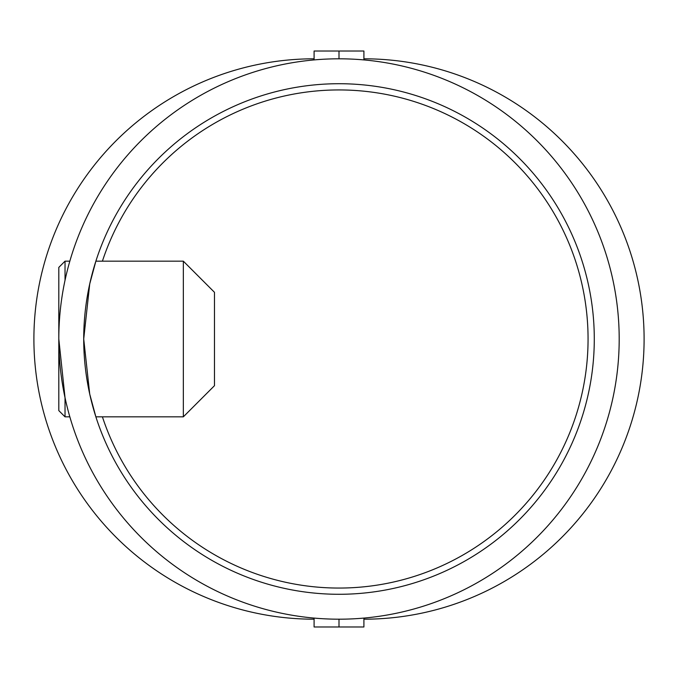 <?xml version="1.0" encoding="UTF-8"?>
<svg xmlns="http://www.w3.org/2000/svg" width="678" height="678" viewBox="0 0 678 678"><rect width="100%" height="100%" fill="white"/><g stroke="black" fill="none" stroke-linecap="round" stroke-linejoin="round"><path stroke-width="1.02" d="M314.092 59.918L314.092 51.02L339 51.02L339 58.808L339 51.02L363.908 51.02L363.908 59.918M363.908 618.082L363.908 626.981L339 626.981L339 619.192L339 626.981L314.092 626.981L314.092 618.082M83.716 339L89.725 283.929L95.869 261.166L183.34 261.166L183.34 416.834L95.869 416.834L89.716 394.054L83.716 339A255.284 255.284 0 0 0 339 594.284A255.284 255.284 0 0 0 594.284 339A255.284 255.284 0 0 0 339 83.716A255.284 255.284 0 0 0 83.716 339M58.808 339L58.808 410.605L65.029 416.834L65.029 397.74L58.808 339A280.192 280.192 0 0 0 339 619.192A280.192 280.192 0 0 0 619.192 339A280.192 280.192 0 0 0 339 58.808A280.192 280.192 0 0 0 58.808 339L58.808 267.395L65.029 261.166L65.029 280.26M183.34 261.166L214.468 292.303L214.468 385.697L183.34 416.834M102.412 261.166A249.063 249.063 0 0 1 588.063 339A249.063 249.063 0 0 1 102.412 416.834M363.908 619.192A280.192 280.192 0 0 0 644.1 339A280.192 280.192 0 0 0 363.908 58.808M314.092 58.808A280.192 280.192 0 0 0 33.9 339A280.192 280.192 0 0 0 314.092 619.192M69.834 416.834L65.029 416.834M69.834 261.166L65.029 261.166"/></g></svg>
